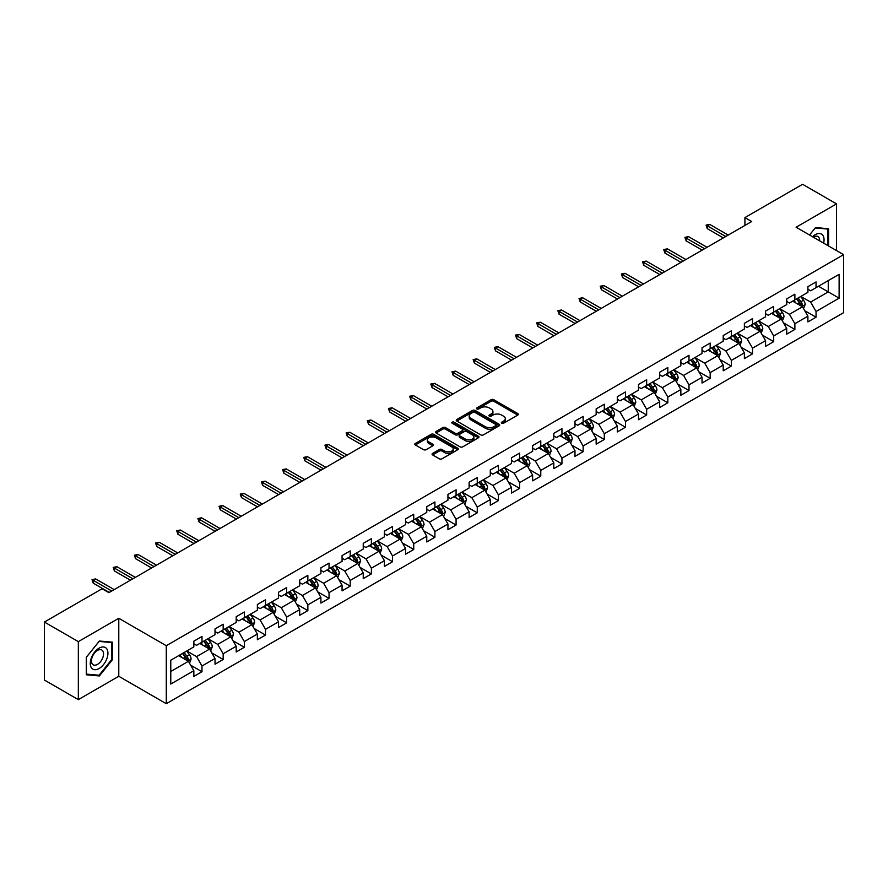 <?xml version="1.0" encoding="UTF-8"?>
<svg xmlns="http://www.w3.org/2000/svg" width="888" height="888" viewBox="0 0 888 888"><rect width="100%" height="100%" fill="white"/><g stroke="black" fill="none" stroke-linecap="round" stroke-linejoin="round"><path stroke-width="1.33" d="M501.72 423.254A1.321 0.766 0 0 0 503.585 423.254L517.748 415.085A1.887 1.088 0 0 0 518.303 414.319A1.887 1.088 0 0 0 517.748 413.542L493.761 399.7A1.887 1.088 0 0 0 491.097 399.7L476.945 407.87A1.321 0.766 0 0 0 476.556 408.413A1.321 0.766 0 0 0 476.945 408.946A1.321 0.766 0 0 0 478.81 408.946L480.641 407.892A6.027 3.485 0 0 1 489.166 407.892L491.164 409.046A6.027 3.485 0 0 1 492.929 411.51A6.027 3.485 0 0 1 491.164 413.963L489.332 415.029A1.321 0.766 0 0 0 488.944 415.562A1.321 0.766 0 0 0 489.332 416.106A1.321 0.766 0 0 0 491.197 416.106L493.029 415.04A6.027 3.485 0 0 1 501.554 415.04L503.552 416.195A6.027 3.485 0 0 1 505.328 418.659A6.027 3.485 0 0 1 503.552 421.123L501.72 422.177A1.321 0.766 0 0 0 501.343 422.721A1.321 0.766 0 0 0 501.72 423.254L501.72 422.177M432.611 453.391A1.887 1.088 0 0 0 432.056 454.156A1.887 1.088 0 0 0 432.611 454.922L439.338 458.807A1.887 1.088 0 0 0 442.002 458.807L457.731 449.739A1.887 1.088 0 0 0 458.275 448.962A1.887 1.088 0 0 0 457.731 448.196L433.744 434.354A1.887 1.088 0 0 0 431.08 434.354L415.362 443.423A1.887 1.088 0 0 0 414.807 444.2A1.887 1.088 0 0 0 415.362 444.966L423.487 449.661A1.887 1.088 0 0 0 426.151 449.661L432.878 445.776A1.887 1.088 0 0 0 433.433 445.01A1.887 1.088 0 0 0 432.878 444.233L428.849 441.913A5.039 2.908 0 0 1 427.372 439.849A5.039 2.908 0 0 1 430.48 437.162A5.039 2.908 0 0 1 435.975 437.795L451.759 446.908A5.039 2.908 0 0 1 453.235 448.962A5.039 2.908 0 0 1 450.127 451.659A5.039 2.908 0 0 1 444.633 451.026L442.002 449.506A1.887 1.088 0 0 0 439.338 449.506L432.611 453.391L432.611 454.922L439.338 451.071L439.338 449.506M118.781 618.281L78.333 641.635L44.4 622.044L44.4 680.042L78.333 699.633L118.781 676.279L166.289 703.707L166.289 645.709L118.781 618.281L118.781 676.279M836.54 250.594L836.54 203.885L796.092 227.239L843.6 254.667L166.289 645.709M836.54 203.885L802.608 184.293L744.921 217.604L744.921 225.441M44.4 622.044L102.087 588.744L108.869 592.662L751.703 221.523L744.921 217.604M480.774 434.887A1.887 1.088 0 0 0 483.438 434.887L499.156 425.818A1.887 1.088 0 0 0 499.711 425.041A1.887 1.088 0 0 0 499.156 424.275L475.18 410.434A1.887 1.088 0 0 0 472.516 410.434L456.787 419.502A1.887 1.088 0 0 0 456.243 420.279A1.887 1.088 0 0 0 456.787 421.045L480.774 434.887M452.725 423.543A1.321 0.766 0 0 1 454.057 423.731L454.057 422.155L478.443 436.241A1.887 1.088 0 0 1 478.998 437.007A1.887 1.088 0 0 1 478.443 437.773L462.726 446.853A1.887 1.088 0 0 1 460.062 446.853L436.075 433L436.075 431.468A1.887 1.088 0 0 0 435.52 432.234A1.887 1.088 0 0 0 436.075 433M436.075 431.468L442.801 427.583A1.887 1.088 0 0 1 445.465 427.583L455.189 433.2A1.887 1.088 0 0 0 457.864 433.2L462.326 430.625A1.887 1.088 0 0 0 462.87 429.848A1.887 1.088 0 0 0 462.326 429.082L452.192 423.232A1.321 0.766 0 0 1 451.814 422.699A1.321 0.766 0 0 1 452.625 422A1.321 0.766 0 0 1 454.057 422.155M166.289 703.707L843.6 312.665L843.6 254.667M190.654 665.19L201.987 671.728L201.987 666.011L215.018 658.485L215.018 664.202L223.166 659.507L223.166 653.779L236.197 646.264L236.197 651.981L244.333 647.274L244.333 641.558L257.365 634.032L257.365 639.76L265.512 635.053L265.512 629.337L278.543 621.811L278.543 627.527L286.68 622.832L286.68 617.105L299.711 609.59L299.711 615.306L307.859 610.6L307.859 604.883L320.89 597.358L320.89 603.085L329.037 598.379L329.037 592.662L342.069 585.137L342.069 590.853L350.205 586.158L350.205 580.43L363.236 572.915L363.236 578.632L371.384 573.926L371.384 568.209L384.415 560.683L384.415 566.411L392.552 561.704L392.552 555.988L405.583 548.462L405.583 554.179L413.73 549.483L413.73 543.756L426.762 536.241L426.762 541.958L434.909 537.251L434.909 531.535L447.941 524.009L447.941 529.736L456.077 525.03L456.077 519.314L469.108 511.788L469.108 517.504L477.256 512.809L477.256 507.081L490.287 499.567L490.287 505.283L498.434 500.577L498.434 494.86L511.455 487.334L511.455 493.062L519.602 488.356L519.602 482.639L532.634 475.113L532.634 480.83L540.781 476.135L540.781 470.407L553.812 462.881L553.812 468.609L561.949 463.902L561.949 458.186L574.98 450.66L574.98 456.377L583.127 451.681L583.127 445.965L596.159 438.439L596.159 444.155L604.306 439.46L604.306 433.733L617.327 426.207L617.327 431.934L625.474 427.228L625.474 421.511L638.505 413.986L638.505 419.702L646.653 415.007L646.653 409.279L659.684 401.764L659.684 407.481L667.82 402.786L667.82 397.058L680.852 389.532L680.852 395.26L688.999 390.554L688.999 384.837L702.031 377.311L702.031 383.028L710.178 378.332L710.178 372.605L723.209 365.09L723.209 370.807L731.346 366.1L731.346 360.384L744.377 352.858L744.377 358.586L752.525 353.879L752.525 348.163L765.556 340.637L765.556 346.353L773.692 341.658L773.692 335.93L786.724 328.416L786.724 334.132L794.871 329.426L794.871 323.709L807.902 316.184L807.902 321.911L816.05 317.205L816.05 311.488L839.116 298.168L839.116 274.337L828.26 280.608L828.26 291.897L839.116 298.168M201.987 671.728L193.839 676.434L193.839 670.706L170.774 684.038L170.774 660.206L193.839 646.886L193.839 641.169L201.987 636.463L201.987 642.191L215.018 634.665L215.018 628.937L223.166 624.242L223.166 629.958L236.197 622.433L236.197 616.716L244.333 612.01L244.333 617.737L257.365 610.211L257.365 604.495L265.512 599.789L265.512 605.505L278.543 597.99L278.543 592.263L286.68 587.567L286.68 593.284L299.711 585.758L299.711 580.042L307.859 575.335L307.859 581.063L320.89 573.537L320.89 567.821L329.037 563.114L329.037 568.831L342.069 561.316L342.069 555.588L350.205 550.893L350.205 556.61L363.236 549.084L363.236 543.367L371.384 538.661L371.384 544.388L384.415 536.863L384.415 531.146L392.552 526.44L392.552 532.156L405.583 524.642L405.583 518.914L413.73 514.219L413.73 519.935L426.762 512.409L426.762 506.693L434.909 501.986L434.909 507.714L447.941 500.188L447.941 494.472L456.077 489.765L456.077 495.482L469.108 487.967L469.108 482.24L477.256 477.544L477.256 483.261L490.287 475.735L490.287 470.018L498.434 465.312L498.434 471.04L511.455 463.514L511.455 457.797L519.602 453.091L519.602 458.807L532.634 451.293L532.634 445.565L540.781 440.87L540.781 446.586L553.812 439.061L553.812 433.344L561.949 428.638L561.949 434.365L574.98 426.839L574.98 421.112L583.127 416.416L583.127 422.133L596.159 414.618L596.159 408.891L604.306 404.195L604.306 409.912L617.327 402.386L617.327 396.67L625.474 391.963L625.474 397.691L638.505 390.165L638.505 384.437L646.653 379.742L646.653 385.459L659.684 377.933L659.684 372.216L667.82 367.51L667.82 373.238L680.852 365.712L680.852 359.995L688.999 355.289L688.999 361.016L702.031 353.491L702.031 347.763L710.178 343.068L710.178 348.784L723.209 341.258L723.209 335.542L731.346 330.836L731.346 336.563L744.377 329.037L744.377 323.321L752.525 318.614L752.525 324.331L765.556 316.816L765.556 311.089L773.692 306.393L773.692 312.11L786.724 304.584L786.724 298.868L794.871 294.161L794.871 299.889L807.902 292.363L807.902 286.646L816.05 281.94L816.05 287.656L839.116 274.337M199.811 643.434L209.59 649.084L196.559 656.609L186.78 650.96M193.839 643.756L196.559 645.321L201.987 642.191M196.559 656.609L201.987 666.011M209.59 649.084L215.018 658.485M220.99 631.213L230.758 636.851L217.727 644.377L207.959 638.738M215.018 631.523L217.727 633.1L223.166 629.958M217.727 644.377L223.166 653.779M230.758 636.851L236.197 646.264M242.169 618.991L251.937 624.63L238.905 632.156L229.137 626.517M236.197 619.302L238.905 620.867L244.333 617.737M238.905 632.156L244.333 641.558M251.937 624.63L257.365 634.032M263.336 606.759L273.116 612.409L260.084 619.935L250.305 614.285M257.365 607.081L260.084 608.646L265.512 605.505M260.084 619.935L265.512 629.337M273.116 612.409L278.543 621.811M284.515 594.538L294.283 600.177L281.252 607.703L271.484 602.064M278.543 594.849L281.252 596.425L286.68 593.284M281.252 607.703L286.68 617.105M294.283 600.177L299.711 609.59M305.683 582.317L315.462 587.956L302.431 595.482L292.651 589.843M299.711 582.628L302.431 584.193L307.859 581.063M302.431 595.482L307.859 604.883M315.462 587.956L320.89 597.358M326.862 570.085L336.63 575.735L323.609 583.25L313.83 577.611M320.89 570.407L323.609 571.972L329.037 568.831M323.609 583.25L329.037 592.662M336.63 575.735L342.069 585.137M348.041 557.864L357.809 563.503L344.777 571.028L335.009 565.39M342.069 558.175L344.777 559.74L350.205 556.61M344.777 571.028L350.205 580.43M357.809 563.503L363.236 572.915M369.208 545.643L378.987 551.282L365.956 558.807L356.177 553.157M363.236 545.954L365.956 547.519L371.384 544.388M365.956 558.807L371.384 568.209M378.987 551.282L384.415 560.683M390.387 533.411L400.155 539.06L387.124 546.575L377.356 540.936M384.415 533.732L387.124 535.298L392.552 532.156M387.124 546.575L392.552 555.988M400.155 539.06L405.583 548.462M411.555 521.189L421.334 526.828L408.302 534.354L398.534 528.715M405.583 521.5L408.302 523.065L413.73 519.935M408.302 534.354L413.73 543.756M421.334 526.828L426.762 536.241M432.734 508.968L442.502 514.607L429.481 522.133L419.702 516.483M426.762 509.279L429.481 510.844L434.909 507.714M429.481 522.133L434.909 531.535M442.502 514.607L447.941 524.009M453.912 496.736L463.68 502.386L450.649 509.901L440.881 504.262M447.941 497.058L450.649 498.623L456.077 495.482M450.649 509.901L456.077 519.314M463.68 502.386L469.108 511.788M475.08 484.515L484.859 490.154L471.828 497.68L462.049 492.041M469.108 484.826L471.828 486.391L477.256 483.261M471.828 497.68L477.256 507.081M484.859 490.154L490.287 499.567M496.259 472.294L506.027 477.933L492.995 485.459L483.227 479.809M490.287 472.605L492.995 474.17L498.434 471.04M492.995 485.459L498.434 494.86M506.027 477.933L511.455 487.334M517.427 460.062L527.206 465.712L514.174 473.226L504.406 467.588M511.455 460.384L514.174 461.949L519.602 458.807M514.174 473.226L519.602 482.639M527.206 465.712L532.634 475.113M538.605 447.841L548.384 453.479L535.353 461.005L525.574 455.366M532.634 448.151L535.353 449.716L540.781 446.586M535.353 461.005L540.781 470.407M548.384 453.479L553.812 462.881M559.784 435.62L569.552 441.258L556.521 448.784L546.753 443.134M553.812 435.93L556.521 437.495L561.949 434.365M556.521 448.784L561.949 458.186M569.552 441.258L574.98 450.66M580.952 423.387L590.731 429.037L577.7 436.552L567.92 430.913M574.98 423.698L577.7 425.274L583.127 422.133M577.7 436.552L583.127 445.965M590.731 429.037L596.159 438.439M602.131 411.166L611.899 416.805L598.867 424.331L589.099 418.692M596.159 411.477L598.867 413.042L604.306 409.912M598.867 424.331L604.306 433.733M611.899 416.805L617.327 426.207M623.309 398.945L633.077 404.584L620.046 412.11L610.278 406.46M617.327 399.256L620.046 400.821L625.474 397.691M620.046 412.11L625.474 421.511M633.077 404.584L638.505 413.986M644.477 386.713L654.256 392.363L641.225 399.878L631.446 394.239M638.505 387.024L641.225 388.6L646.653 385.459M641.225 399.878L646.653 409.279M654.256 392.363L659.684 401.764M665.656 374.492L675.424 380.131L662.393 387.656L652.625 382.018M659.684 374.803L662.393 376.368L667.82 373.238M662.393 387.656L667.82 397.058M675.424 380.131L680.852 389.532M686.824 362.26L696.603 367.91L683.571 375.435L673.792 369.785M680.852 362.582L683.571 364.147L688.999 361.016M683.571 375.435L688.999 384.837M696.603 367.91L702.031 377.311M708.002 350.039L717.77 355.677L704.739 363.203L694.971 357.564M702.031 350.349L704.739 351.926L710.178 348.784M704.739 363.203L710.178 372.605M717.77 355.677L723.209 365.09M729.181 337.817L738.949 343.456L725.918 350.982L716.15 345.343M723.209 338.128L725.918 339.693L731.346 336.563M725.918 350.982L731.346 360.384M738.949 343.456L744.377 352.858M750.349 325.585L760.128 331.235L747.097 338.761L737.318 333.111M744.377 325.907L747.097 327.472L752.525 324.331M747.097 338.761L752.525 348.163M760.128 331.235L765.556 340.637M771.528 313.364L781.296 319.003L768.264 326.529L758.496 320.89M765.556 313.675L768.264 315.251L773.692 312.11M768.264 326.529L773.692 335.93M781.296 319.003L786.724 328.416M792.695 301.143L802.475 306.782L789.443 314.308L779.664 308.669M786.724 301.454L789.443 303.019L794.871 299.889M789.443 314.308L794.871 323.709M802.475 306.782L807.902 316.184M818.492 286.247L828.26 291.897L810.622 302.075L800.843 296.437M807.902 289.233L810.622 290.798L816.05 287.656M810.622 302.075L816.05 311.488M78.333 641.635L78.333 699.633M170.774 671.495L188.411 661.305L178.643 655.666M188.411 661.305L193.839 670.706M804.717 310.667L816.05 317.205M783.538 322.888L794.871 329.426M762.359 335.109L773.692 341.658M741.191 347.341L752.525 353.879M720.013 359.562L731.346 366.1M698.845 371.783L710.178 378.332M677.666 384.016L688.999 390.554M656.487 396.237L667.82 402.786M635.32 408.458L646.653 415.007M614.141 420.69L625.474 427.228M592.973 432.911L604.306 439.46M571.794 445.132L583.127 451.681M550.616 457.364L561.949 463.902M529.448 469.586L540.781 476.135M508.269 481.807L519.602 488.356M487.09 494.039L498.434 500.577M465.923 506.26L477.256 512.809M444.744 518.481L456.077 525.03M423.576 530.713L434.909 537.251M402.397 542.934L413.73 549.483M381.218 555.167L392.552 561.704M360.051 567.388L371.384 573.926M338.872 579.609L350.205 586.158M317.704 591.841L329.037 598.379M296.525 604.062L307.859 610.6M275.347 616.283L286.68 622.832M254.179 628.515L265.512 635.053M233 640.736L244.333 647.274M211.832 652.958L223.166 659.507M828.604 246.009L828.604 228.738L815.506 227.561L809.534 234.998M86.269 674.78L99.367 675.946L112.465 659.651L112.465 642.191L99.367 641.025L86.269 657.32L86.269 674.78M111.788 659.262L112.465 659.651M97.991 675.146L99.367 675.946M502.253 423.443L503.552 422.688A6.027 3.485 0 0 0 505.328 420.224L505.328 418.659M492.929 411.51L492.929 413.075A6.027 3.485 0 0 1 491.164 415.54L489.865 416.283M517.726 415.096L493.761 401.265A1.887 1.088 0 0 0 491.097 401.265L477.466 409.135M499.134 425.829L475.18 411.999A1.887 1.088 0 0 0 472.516 411.999L456.821 421.056M495.826 425.585A1.321 0.766 0 0 0 496.214 425.041A1.321 0.766 0 0 0 495.826 424.508L474.78 412.354A1.321 0.766 0 0 0 472.916 412.354L470.984 413.464A6.027 3.485 0 0 0 469.219 415.928A6.027 3.485 0 0 0 470.984 418.392L485.37 426.695A6.027 3.485 0 0 0 493.895 426.695L495.826 425.585L495.826 427.15A1.321 0.766 0 0 0 496.214 426.606L496.214 425.041M469.219 415.928L469.219 417.493A6.027 3.485 0 0 0 470.984 419.957L470.984 418.392M495.826 427.15L493.895 428.26A6.027 3.485 0 0 1 485.37 428.26L470.984 419.957M436.097 433.022L442.801 429.148L442.801 427.583M462.87 429.848L462.87 431.424A1.887 1.088 0 0 1 462.326 432.19L457.864 434.765A1.887 1.088 0 0 1 455.189 434.765L445.465 429.148A1.887 1.088 0 0 0 442.801 429.148M454.057 423.731L478.421 437.784M465.29 439.027A5.039 2.908 0 0 0 470.784 439.66A5.039 2.908 0 0 0 473.892 436.963A5.039 2.908 0 0 0 472.416 434.909L466.855 431.701A1.887 1.088 0 0 0 464.191 431.701L459.729 434.276A1.887 1.088 0 0 0 459.174 435.042A1.887 1.088 0 0 0 459.729 435.808L465.29 439.027L465.29 440.592A5.039 2.908 0 0 0 470.784 441.225A5.039 2.908 0 0 0 473.892 438.539L473.892 436.963M459.174 435.042L459.174 436.607A1.887 1.088 0 0 0 459.729 437.384L459.729 435.808M465.29 440.592L459.729 437.384M453.235 448.962L453.235 450.538A5.039 2.908 0 0 1 450.127 453.224A5.039 2.908 0 0 1 444.633 452.591L442.002 451.071A1.887 1.088 0 0 0 439.338 451.071M427.372 439.849L427.372 441.414A5.039 2.908 0 0 0 428.849 443.478L428.849 441.913M432.856 445.787L428.849 443.478M457.697 449.75L433.744 435.919A1.887 1.088 0 0 0 431.08 435.919L415.384 444.977M803.54 308.636L805.161 304.573A5.084 2.942 -120 0 0 803.54 300.244L800.732 296.503M795.848 302.963L793.95 300.421M796.525 298.934L799.333 302.675A5.084 2.942 60 0 1 800.787 305.727L802.419 304.795A5.084 2.942 -120 0 0 800.954 301.731L798.157 297.991M796.88 298.723L799.988 302.875A2.586 1.499 60 0 1 800.465 303.663L802.419 304.795M725.785 236.486L707.292 225.818L707.292 228.638L706.071 225.108L707.292 225.818L709.734 224.409L728.227 235.076M707.292 228.638L723.343 237.895M706.071 225.108L709.734 224.409M827.083 228.605L827.927 229.082L827.927 245.621M809.556 235.009L815.228 227.95L827.927 229.082M823.631 243.146A12.476 7.204 120 0 0 821.467 234.066A12.476 7.204 120 0 0 812.531 236.73M819.657 240.848A8.547 4.928 120 0 0 817.892 236.552A8.547 4.928 120 0 0 813.297 237.174M99.101 668.52A12.476 7.204 120 0 0 107.925 653.235A12.476 7.204 120 0 0 99.101 648.14A12.476 7.204 120 0 0 90.276 663.425A12.476 7.204 120 0 0 99.101 668.52M97.491 664.379A8.547 4.928 120 0 0 103.075 656.854A8.547 4.928 120 0 0 101.765 650.005A8.547 4.928 120 0 0 97.491 650.427A8.547 4.928 120 0 0 91.919 657.953A8.547 4.928 120 0 0 93.218 664.801A8.547 4.928 120 0 0 97.491 664.379M86.413 657.198L99.101 641.402L111.788 642.546L111.788 659.462L99.101 675.246L86.413 674.114L86.38 657.176M110.956 642.057L111.788 642.546M782.372 320.868L783.982 316.794A5.084 2.942 -120 0 0 782.361 312.465L779.564 308.724M774.68 315.185L772.771 312.643M775.357 311.155L778.154 314.896A5.084 2.942 60 0 1 779.609 317.959L781.24 317.016A5.084 2.942 -120 0 0 779.786 313.952L776.978 310.212M775.712 310.955L778.82 315.096A2.586 1.499 60 0 1 779.287 315.884L781.24 317.016M761.194 333.089L762.814 329.026A5.084 2.942 -120 0 0 761.183 324.686L758.385 320.957M753.501 327.406L751.603 324.875M754.178 323.376L756.976 327.117A5.084 2.942 60 0 1 758.441 330.181L760.061 329.237A5.084 2.942 -120 0 0 758.607 326.185L755.81 322.444M754.534 323.176L757.642 327.328A2.586 1.499 60 0 1 758.108 328.116L760.061 329.237M704.606 248.718L686.124 238.04L686.124 240.859L684.903 237.34L686.124 238.04L688.566 236.63L707.048 247.308M686.124 240.859L702.164 250.127M684.903 237.34L688.566 236.63M683.438 260.939L664.946 250.261L664.946 253.091L663.725 249.561L664.946 250.261L667.388 248.851L685.88 259.529M664.946 253.091L680.996 262.349M663.725 249.561L667.388 248.851M740.026 345.31L741.635 341.247A5.084 2.942 -120 0 0 740.015 336.918L737.207 333.178M732.323 339.638L730.424 337.096M733 335.609L735.808 339.349A5.084 2.942 60 0 1 737.262 342.402L738.894 341.469A5.084 2.942 -120 0 0 737.429 338.406L734.631 334.665M733.355 335.398L736.463 339.549A2.586 1.499 60 0 1 736.94 340.337L738.894 341.469M718.847 357.542L720.457 353.468A5.084 2.942 -120 0 0 718.836 349.139L716.039 345.399M711.155 351.859L709.246 349.317M711.832 347.83L714.629 351.57A5.084 2.942 60 0 1 716.083 354.634L717.715 353.69A5.084 2.942 -120 0 0 716.261 350.627L713.464 346.886M712.187 347.63L715.295 351.77A2.586 1.499 60 0 1 715.761 352.558L717.715 353.69M697.668 369.763L699.289 365.701A5.084 2.942 -120 0 0 697.668 361.361L694.86 357.631M689.976 364.08L688.078 361.549M690.653 360.051L693.461 363.791A5.084 2.942 60 0 1 694.916 366.855L696.536 365.911A5.084 2.942 -120 0 0 695.082 362.859L692.285 359.118M691.008 359.851L694.116 364.002A2.586 1.499 60 0 1 694.594 364.79L696.536 365.911M662.259 273.16L643.778 262.493L643.778 265.312L642.546 261.782L643.778 262.493L646.22 261.083L664.701 271.75M643.778 265.312L659.817 274.57M642.546 261.782L646.22 261.083M641.081 285.392L622.599 274.714L622.599 277.533L621.378 274.015L622.599 274.714L625.041 273.304L643.534 283.982M622.599 277.533L638.639 286.802M621.378 274.015L625.041 273.304M619.913 297.613L601.42 286.935L601.42 289.766L600.199 286.236L601.42 286.935L603.862 285.525L622.355 296.204M601.42 289.766L617.471 299.023M600.199 286.236L603.862 285.525M676.501 381.984L678.11 377.922A5.084 2.942 -120 0 0 676.49 373.593L673.692 369.852M668.808 376.312L666.899 373.77M669.485 372.283L672.283 376.024A5.084 2.942 60 0 1 673.737 379.076L675.368 378.144A5.084 2.942 -120 0 0 673.914 375.08L671.106 371.339M669.83 372.072L672.938 376.223A2.586 1.499 60 0 1 673.415 377.012L675.368 378.144M598.734 309.834L580.253 299.167L580.253 301.987L579.032 298.457L580.253 299.167L582.695 297.758L601.176 308.425M580.253 301.987L596.292 311.244M579.032 298.457L582.695 297.758M655.322 394.216L656.942 390.143A5.084 2.942 -120 0 0 655.311 385.814L652.514 382.073M647.63 388.533L645.731 385.991M648.307 384.504L651.104 388.245A5.084 2.942 60 0 1 652.569 391.308L654.19 390.365A5.084 2.942 -120 0 0 652.736 387.301L649.938 383.561M648.662 384.304L651.77 388.445A2.586 1.499 60 0 1 652.236 389.233L654.19 390.365M577.566 322.067L559.074 311.388L559.074 314.208L557.853 310.689L559.074 311.388L561.516 309.979L580.008 320.657M559.074 314.208L575.113 323.476M557.853 310.689L561.516 309.979M634.154 406.438L635.764 402.375A5.084 2.942 -120 0 0 634.143 398.046L631.335 394.305M626.451 400.754L624.553 398.224M627.128 396.725L629.936 400.466A5.084 2.942 60 0 1 631.39 403.529L633.022 402.586A5.084 2.942 -120 0 0 631.557 399.533L628.76 395.793M627.483 396.525L630.591 400.677A2.586 1.499 60 0 1 631.068 401.465L633.022 402.586M556.388 334.288L537.906 323.621L537.906 326.44L536.674 322.91L537.906 323.621L540.348 322.2L558.83 332.878M537.906 326.44L553.946 335.697M536.674 322.91L540.348 322.2M612.975 418.67L614.585 414.596A5.084 2.942 -120 0 0 612.964 410.267L610.167 406.526M605.283 412.987L603.374 410.445M605.96 408.957L608.757 412.698A5.084 2.942 60 0 1 610.211 415.751L611.843 414.818A5.084 2.942 -120 0 0 610.389 411.755L607.581 408.014M606.315 408.746L609.423 412.898A2.586 1.499 60 0 1 609.89 413.686L611.843 414.818M535.209 346.509L516.727 335.842L516.727 338.661L515.506 335.131L516.727 335.842L519.169 334.432L537.651 345.099M516.727 338.661L532.767 347.93M515.506 335.131L519.169 334.432M591.797 430.891L593.417 426.817A5.084 2.942 -120 0 0 591.797 422.488L588.988 418.748M584.104 425.208L582.206 422.666M584.781 421.178L587.579 424.919A5.084 2.942 60 0 1 589.044 427.983L590.664 427.039A5.084 2.942 -120 0 0 589.21 423.976L586.413 420.235M585.137 420.979L588.245 425.119A2.586 1.499 60 0 1 588.711 425.907L590.664 427.039M514.041 358.741L495.548 348.063L495.548 350.882L494.327 347.363L495.548 348.063L497.99 346.653L516.483 357.331M495.548 350.882L511.599 360.151M494.327 347.363L497.99 346.653M570.629 443.112L572.238 439.049A5.084 2.942 -120 0 0 570.618 434.72L567.821 430.98M562.937 437.44L561.027 434.898M563.614 433.411L566.411 437.14A5.084 2.942 60 0 1 567.865 440.204L569.497 439.26A5.084 2.942 -120 0 0 568.043 436.208L565.234 432.467M563.958 433.2L567.066 437.351A2.586 1.499 60 0 1 567.543 438.139L569.497 439.26M492.862 370.962L474.381 360.295L474.381 363.114L473.16 359.584L474.381 360.295L476.823 358.874L495.304 369.552M474.381 363.114L490.42 372.372M473.16 359.584L476.823 358.874M549.45 455.344L551.071 451.271A5.084 2.942 -120 0 0 549.439 446.942L546.642 443.201M541.758 449.661L539.86 447.119M542.435 445.632L545.232 449.372A5.084 2.942 60 0 1 546.686 452.425L548.318 451.493A5.084 2.942 -120 0 0 546.864 448.429L544.067 444.688M542.79 445.421L545.898 449.572A2.586 1.499 60 0 1 546.364 450.36L548.318 451.493M471.695 383.183L453.202 372.516L453.202 375.335L451.981 371.806L453.202 372.516L455.644 371.106L474.137 381.773M453.202 375.335L469.241 384.604M451.981 371.806L455.644 371.106M528.282 467.565L529.892 463.492A5.084 2.942 -120 0 0 528.271 459.163L525.463 455.422M520.579 461.882L518.681 459.34M521.256 457.853L524.064 461.594A5.084 2.942 60 0 1 525.518 464.657L527.15 463.714A5.084 2.942 -120 0 0 525.685 460.65L522.888 456.909M521.611 457.653L524.719 461.804A2.586 1.499 60 0 1 525.197 462.581L527.15 463.714M450.516 395.415L432.023 384.737L432.023 387.557L430.802 384.038L432.023 384.737L434.476 383.327L452.958 394.006M432.023 387.557L448.074 396.825M430.802 384.038L434.476 383.327M507.104 479.786L508.713 475.724A5.084 2.942 -120 0 0 507.092 471.395L504.295 467.654M499.411 474.114L497.502 471.572M500.088 470.085L502.886 473.815A5.084 2.942 60 0 1 504.34 476.878L505.971 475.935A5.084 2.942 -120 0 0 504.517 472.882L501.709 469.142M500.444 469.874L503.552 474.026A2.586 1.499 60 0 1 504.018 474.814L505.971 475.935M429.337 407.636L410.855 396.969L410.855 399.789L409.634 396.259L410.855 396.969L413.297 395.56L431.779 406.227M410.855 399.789L426.895 409.046M409.634 396.259L413.297 395.56M485.925 492.019L487.545 487.945A5.084 2.942 -120 0 0 485.925 483.616L483.116 479.875M478.232 486.335L476.334 483.794M478.91 482.306L481.707 486.047A5.084 2.942 60 0 1 483.172 489.099L484.793 488.167A5.084 2.942 -120 0 0 483.338 485.103L480.541 481.363M479.265 482.095L482.373 486.247A2.586 1.499 60 0 1 482.839 487.035L484.793 488.167M408.169 419.869L389.677 409.19L389.677 412.01L388.456 408.48L389.677 409.19L392.119 407.781L410.611 418.448M389.677 412.01L405.727 421.278M388.456 408.48L392.119 407.781M464.757 504.24L466.367 500.177A5.084 2.942 -120 0 0 464.746 495.837L461.949 492.096M457.065 498.557L455.156 496.015M457.731 494.527L460.539 498.268A5.084 2.942 60 0 1 461.993 501.332L463.625 500.388A5.084 2.942 -120 0 0 462.171 497.324L459.362 493.595M458.086 494.327L461.194 498.479A2.586 1.499 60 0 1 461.671 499.256L463.625 500.388M386.99 432.09L368.509 421.411L368.509 424.231L367.288 420.712L368.509 421.411L370.951 420.002L389.432 430.68M368.509 424.231L384.548 433.499M367.288 420.712L370.951 420.002M443.578 516.461L445.199 512.398A5.084 2.942 -120 0 0 443.567 508.069L440.77 504.329M435.886 510.789L433.988 508.247M436.563 506.759L439.36 510.5A5.084 2.942 60 0 1 440.814 513.553L442.446 512.609A5.084 2.942 -120 0 0 440.992 509.557L438.195 505.816M436.918 506.549L440.026 510.7A2.586 1.499 60 0 1 440.492 511.488L442.446 512.609M365.823 444.311L347.33 433.644L347.33 436.463L346.109 432.933L347.33 433.644L349.772 432.234L368.265 442.901M347.33 436.463L363.37 445.721M346.109 432.933L349.772 432.234M422.399 528.693L424.02 524.619A5.084 2.942 -120 0 0 422.399 520.29L419.591 516.55M414.707 523.01L412.809 520.468M415.384 518.981L418.193 522.721A5.084 2.942 60 0 1 419.647 525.774L421.278 524.841A5.084 2.942 -120 0 0 419.813 521.778L417.016 518.037M415.739 518.781L418.847 522.921A2.586 1.499 60 0 1 419.325 523.709L421.278 524.841M344.644 456.543L326.151 445.865L326.151 448.684L324.93 445.154L326.151 445.865L328.604 444.455L347.086 455.122M326.151 448.684L342.202 457.953M324.93 445.154L328.604 444.455M401.232 540.914L402.841 536.851A5.084 2.942 -120 0 0 401.221 532.511L398.423 528.771M393.539 535.231L391.63 532.689M394.216 531.202L397.014 534.942A5.084 2.942 60 0 1 398.468 538.006L400.1 537.062A5.084 2.942 -120 0 0 398.645 533.999L395.837 530.269M394.572 531.002L397.68 535.153A2.586 1.499 60 0 1 398.146 535.941L400.1 537.062M323.465 468.764L304.984 458.086L304.984 460.916L303.763 457.387L304.984 458.086L307.426 456.676L325.907 467.354M304.984 460.916L321.023 470.174M303.763 457.387L307.426 456.676M380.308 552.991L381.674 549.073A5.084 2.942 -120 0 0 380.042 544.744L377.245 541.003M372.361 547.463L370.463 544.921M373.038 543.434L375.835 547.175A5.084 2.942 60 0 1 377.3 550.227L378.921 549.284A5.084 2.942 -120 0 0 377.467 546.231L374.669 542.49M373.393 543.223L376.501 547.374A2.586 1.499 60 0 1 376.967 548.162L378.921 549.284M302.297 480.985L283.805 470.318L283.805 473.138L282.584 469.608L283.805 470.318L286.247 468.908L304.739 479.576M283.805 473.138L299.855 482.395M282.584 469.608L286.247 468.908M358.885 565.367L360.495 561.294A5.084 2.942 -120 0 0 358.874 556.965L356.066 553.224M351.193 559.684L349.284 557.142M351.859 555.655L354.667 559.396A5.084 2.942 60 0 1 356.121 562.459L357.753 561.516A5.084 2.942 -120 0 0 356.299 558.452L353.491 554.711M352.214 555.455L355.322 559.595A2.586 1.499 60 0 1 355.799 560.384L357.753 561.516M281.119 493.217L262.637 482.539L262.637 485.359L261.416 481.84L262.637 482.539L265.079 481.13L283.561 491.808M262.637 485.359L278.677 494.627M261.416 481.84L265.079 481.13M337.706 577.589L339.327 573.526A5.084 2.942 -120 0 0 337.695 569.186L334.898 565.445M330.014 571.905L328.105 569.363M330.691 567.876L333.488 571.617A5.084 2.942 60 0 1 334.943 574.68L336.574 573.737A5.084 2.942 -120 0 0 335.12 570.684L332.323 566.944M331.046 567.676L334.154 571.828A2.586 1.499 60 0 1 334.621 572.616L336.574 573.737M259.94 505.439L241.458 494.76L241.458 497.591L240.237 494.061L241.458 494.76L243.9 493.351L262.393 504.029M241.458 497.591L257.498 506.848M240.237 494.061L243.9 493.351M316.528 589.81L318.148 585.747A5.084 2.942 -120 0 0 316.528 581.418L313.719 577.677M308.835 584.138L306.937 581.596M309.512 580.108L312.321 583.849A5.084 2.942 60 0 1 313.775 586.901L315.406 585.969A5.084 2.942 -120 0 0 313.941 582.905L311.144 579.165M309.868 579.897L312.976 584.049A2.586 1.499 60 0 1 313.453 584.837L315.406 585.969M238.772 517.66L220.28 506.993L220.28 509.812L219.059 506.282L220.28 506.993L222.722 505.583L241.214 516.25M220.28 509.812L236.33 519.069M219.059 506.282L222.722 505.583M295.36 602.042L296.969 597.968A5.084 2.942 -120 0 0 295.349 593.639L292.552 589.898M287.668 596.359L285.758 593.817M288.345 592.329L291.142 596.07A5.084 2.942 60 0 1 292.596 599.134L294.228 598.19A5.084 2.942 -120 0 0 292.774 595.127L289.965 591.386M288.7 592.13L291.808 596.27A2.586 1.499 60 0 1 292.274 597.058L294.228 598.19M217.593 529.892L199.112 519.214L199.112 522.033L197.891 518.514L199.112 519.214L201.554 517.804L220.035 528.482M199.112 522.033L215.151 531.302M197.891 518.514L201.554 517.804M274.181 614.263L275.802 610.2A5.084 2.942 -120 0 0 274.17 605.86L271.373 602.131M266.489 608.58L264.591 606.049M267.166 604.55L269.963 608.291A5.084 2.942 60 0 1 271.428 611.355L273.049 610.411A5.084 2.942 -120 0 0 271.595 607.359L268.798 603.618M267.521 604.351L270.629 608.502A2.586 1.499 60 0 1 271.095 609.29L273.049 610.411M196.426 542.113L177.933 531.435L177.933 534.265L176.712 530.735L177.933 531.435L180.375 530.025L198.868 540.703M177.933 534.265L193.984 543.523M176.712 530.735L180.375 530.025M253.013 626.484L254.623 622.421A5.084 2.942 -120 0 0 253.002 618.092L250.194 614.352M245.31 620.812L243.412 618.27M245.987 616.783L248.795 620.523A5.084 2.942 60 0 1 250.25 623.576L251.881 622.643A5.084 2.942 -120 0 0 250.416 619.58L247.619 615.839M246.342 616.572L249.45 620.723A2.586 1.499 60 0 1 249.928 621.511L251.881 622.643M175.247 554.334L156.765 543.667L156.765 546.486L155.533 542.957L156.765 543.667L159.207 542.257L177.689 552.924M156.765 546.486L172.805 555.744M155.533 542.957L159.207 542.257M231.835 638.716L233.444 634.643A5.084 2.942 -120 0 0 231.824 630.314L229.026 626.573M224.142 633.033L222.233 630.491M224.819 629.004L227.617 632.744A5.084 2.942 60 0 1 229.071 635.808L230.702 634.865A5.084 2.942 -120 0 0 229.248 631.801L226.451 628.06M225.175 628.804L228.283 632.944A2.586 1.499 60 0 1 228.749 633.732L230.702 634.865M154.068 566.566L135.587 555.888L135.587 558.707L134.365 555.189L135.587 555.888L138.029 554.478L156.521 565.157M135.587 558.707L151.626 567.976M134.365 555.189L138.029 554.478M210.656 650.937L212.276 646.875A5.084 2.942 -120 0 0 210.656 642.535L207.848 638.805M202.964 645.254L201.065 642.723M203.641 641.225L206.449 644.966A5.084 2.942 60 0 1 207.903 648.029L209.524 647.086A5.084 2.942 -120 0 0 208.07 644.033L205.272 640.292M203.996 641.025L207.104 645.176A2.586 1.499 60 0 1 207.581 645.965L209.524 647.086M132.9 578.787L114.408 568.109L114.408 570.94L113.187 567.41L114.408 568.109L116.85 566.699L135.342 577.378M114.408 570.94L130.458 580.197M113.187 567.41L116.85 566.699M189.488 663.158L191.098 659.096A5.084 2.942 -120 0 0 189.477 654.767L186.68 651.026M181.796 657.486L179.887 654.944M182.473 653.457L185.27 657.198A5.084 2.942 60 0 1 186.724 660.25L188.356 659.318A5.084 2.942 -120 0 0 186.902 656.254L184.094 652.514M182.817 653.246L185.925 657.398A2.586 1.499 60 0 1 186.402 658.186L188.356 659.318M111.722 591.008L93.24 580.341L93.24 583.161L92.019 579.631L93.24 580.341L95.682 578.932L114.163 589.599M93.24 583.161L109.28 592.418M92.019 579.631L95.682 578.932M503.552 422.688L503.552 421.123M489.332 416.106L489.332 415.029M491.164 415.54L491.164 413.963M476.945 408.946L476.945 407.87M491.097 401.265L491.097 399.7M493.761 401.265L493.761 399.7M517.748 415.085L517.748 413.542M456.787 421.045L456.787 419.502M472.516 411.999L472.516 410.434M475.18 411.999L475.18 410.434M499.156 425.818L499.156 424.275M485.37 428.26L485.37 426.695M493.895 428.26L493.895 426.695M445.465 429.148L445.465 427.583M455.189 434.765L455.189 433.2M457.864 434.765L457.864 433.2M462.326 432.19L462.326 430.625M478.443 437.773L478.443 436.241M442.002 451.071L442.002 449.506M444.633 452.591L444.633 451.026M432.878 445.776L432.878 444.233M415.362 444.966L415.362 443.423M431.08 435.919L431.08 434.354M433.744 435.919L433.744 434.354M457.731 449.739L457.731 448.196M801.975 306.493L805.127 304.673M800.954 301.731L803.54 300.244M797.335 303.818L799.333 302.675M780.796 318.714L783.949 316.894M779.786 313.952L782.361 312.465M776.168 316.039L778.154 314.896M759.617 330.947L762.781 329.126M758.607 326.185L761.183 324.686M754.989 328.271L756.976 327.117M738.45 343.168L741.602 341.347M737.429 338.406L740.015 336.918M733.821 340.493L735.808 339.349M717.271 355.389L720.423 353.568M716.261 350.627L718.836 349.139M712.642 352.714L714.629 351.57M696.103 367.621L699.256 365.801M695.082 362.859L697.668 361.361M691.463 364.946L693.461 363.791M674.924 379.842L678.077 378.022M673.914 375.08L676.49 373.593M670.296 377.167L672.283 376.024M653.746 392.063L656.909 390.243M652.736 387.301L655.311 385.814M649.117 389.399L651.104 388.245M632.578 404.295L635.73 402.475M631.557 399.533L634.143 398.046M627.938 401.62L629.936 400.466M611.399 416.516L614.552 414.696M610.389 411.755L612.964 410.267M606.77 413.841L608.757 412.698M590.231 428.738L593.384 426.917M589.21 423.976L591.797 422.488M585.592 426.074L587.579 424.919M569.053 440.97L572.205 439.149M568.043 436.208L570.618 434.72M564.424 438.295L566.411 437.14M547.874 453.191L551.037 451.37M546.864 448.429L549.439 446.942M543.245 450.516L545.232 449.372M526.706 465.412L529.859 463.591M525.685 460.65L528.271 459.163M522.066 462.748L524.064 461.594M505.527 477.644L508.68 475.824M504.517 472.882L507.092 471.395M500.899 474.969L502.886 473.815M484.349 489.865L487.512 488.045M483.338 485.103L485.925 483.616M479.72 487.19L481.707 486.047M463.181 502.097L466.333 500.266M462.171 497.324L464.746 495.837M458.552 499.422L460.539 498.268M442.002 514.319L445.166 512.498M440.992 509.557L443.567 508.069M437.373 511.643L439.36 510.5M420.834 526.54L423.987 524.719M419.813 521.778L422.399 520.29M416.195 523.865L418.193 522.721M399.656 538.772L402.808 536.94M398.645 533.999L401.221 532.511M395.027 536.097L397.014 534.942M378.477 550.993L381.64 549.173M377.467 546.231L380.042 544.744M373.848 548.318L375.835 547.175M357.309 563.214L360.461 561.394M356.299 558.452L358.874 556.965M352.68 560.539L354.667 559.396M336.13 575.446L339.294 573.615M335.12 570.684L337.695 569.186M331.502 572.771L333.488 571.617M314.963 587.667L318.115 585.847M313.941 582.905L316.528 581.418M310.323 584.992L312.321 583.849M293.784 599.888L296.936 598.068M292.774 595.127L295.349 593.639M289.155 597.213L291.142 596.07M272.605 612.121L275.768 610.3M271.595 607.359L274.17 605.86M267.976 609.446L269.963 608.291M251.437 624.342L254.59 622.521M250.416 619.58L253.002 618.092M246.809 621.667L248.795 620.523M230.258 636.563L233.411 634.742M229.248 631.801L231.824 630.314M225.63 633.888L227.617 632.744M209.091 648.795L212.243 646.975M208.07 644.033L210.656 642.535M204.451 646.12L206.449 644.966M187.912 661.016L191.064 659.196M186.902 656.254L189.477 654.767M183.283 658.341L185.27 657.198"/></g></svg>
